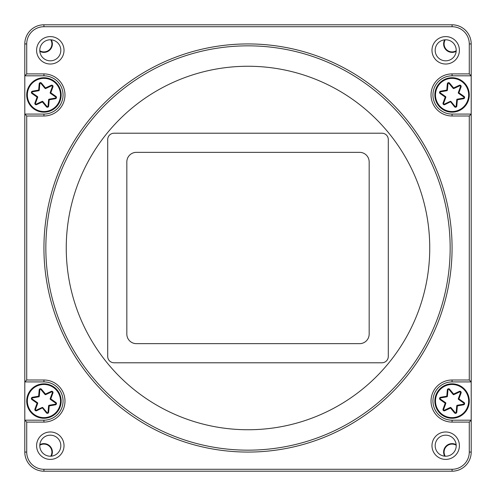 <?xml version="1.0" encoding="UTF-8"?>
<svg xmlns="http://www.w3.org/2000/svg" width="496" height="496" viewBox="0 0 496 496"><rect width="100%" height="100%" fill="white"/><g stroke="black" fill="none" stroke-linecap="round" stroke-linejoin="round"><path stroke-width="0.74" d="M43.933 73.904A21.043 21.043 0 0 1 64.976 94.947A21.043 21.043 0 0 1 43.933 115.996L26.716 115.996L26.716 380.004L43.933 380.004A21.043 21.043 0 0 1 64.976 401.053A21.043 21.043 0 0 1 43.933 422.096L26.716 422.096L26.716 452.067A17.217 17.217 0 0 0 43.933 469.284L452.067 469.284A17.217 17.217 0 0 0 469.284 452.067L469.284 422.096L452.067 422.096A21.043 21.043 0 0 1 431.024 401.053A21.043 21.043 0 0 1 452.067 380.004L469.284 380.004L469.284 115.996L452.067 115.996A21.043 21.043 0 0 1 431.024 94.947A21.043 21.043 0 0 1 452.067 73.904L469.284 73.904L469.284 43.933A17.217 17.217 0 0 0 452.067 26.716L43.933 26.716A17.217 17.217 0 0 0 26.716 43.933L26.716 73.904L43.933 73.904L43.933 75.82L24.8 75.82L24.8 43.933A19.133 19.133 0 0 1 43.933 24.8L452.067 24.8A19.133 19.133 0 0 1 471.2 43.933L471.2 75.82L452.067 75.82A19.133 19.133 0 0 0 432.94 94.947A19.133 19.133 0 0 0 452.067 114.08L471.2 114.08L471.2 75.82L469.284 73.904M469.284 115.996L471.2 114.08L471.2 452.067A19.133 19.133 0 0 1 452.067 471.2L43.933 471.2A19.133 19.133 0 0 1 24.8 452.067L24.8 420.18L43.933 420.18A19.133 19.133 0 0 0 63.06 401.053A19.133 19.133 0 0 0 43.933 381.92L24.8 381.92L24.8 114.08L43.933 114.08A19.133 19.133 0 0 0 63.06 94.947A19.133 19.133 0 0 0 43.933 75.82M450.157 248A202.157 202.157 0 0 0 248 45.843A202.157 202.157 0 0 0 45.843 248A202.157 202.157 0 0 0 248 450.157A202.157 202.157 0 0 0 450.157 248M43.933 248A204.067 204.067 0 0 1 248 43.933A204.067 204.067 0 0 1 452.067 248A204.067 204.067 0 0 1 248 452.067A204.067 204.067 0 0 1 43.933 248M36.599 50.307A13.708 13.708 0 0 0 50.307 64.021A13.708 13.708 0 0 0 64.021 50.307A13.708 13.708 0 0 0 50.307 36.599A13.708 13.708 0 0 0 36.599 50.307M39.785 50.307A10.521 10.521 0 0 0 50.307 60.828A10.521 10.521 0 0 0 60.828 50.307A10.521 10.521 0 0 0 50.307 39.785A10.521 10.521 0 0 0 39.785 50.307M431.979 50.307A13.708 13.708 0 0 0 445.693 64.021A13.708 13.708 0 0 0 459.401 50.307A13.708 13.708 0 0 0 445.693 36.599A13.708 13.708 0 0 0 431.979 50.307M435.172 50.307A10.521 10.521 0 0 0 445.693 60.828A10.521 10.521 0 0 0 456.215 50.307A10.521 10.521 0 0 0 445.693 39.785A10.521 10.521 0 0 0 435.172 50.307M431.979 445.693A13.708 13.708 0 0 0 445.693 459.401A13.708 13.708 0 0 0 459.401 445.693A13.708 13.708 0 0 0 445.693 431.979A13.708 13.708 0 0 0 431.979 445.693M435.172 445.693A10.521 10.521 0 0 0 445.693 456.215A10.521 10.521 0 0 0 456.215 445.693A10.521 10.521 0 0 0 445.693 435.172A10.521 10.521 0 0 0 435.172 445.693M36.599 445.693A13.708 13.708 0 0 0 50.307 459.401A13.708 13.708 0 0 0 64.021 445.693A13.708 13.708 0 0 0 50.307 431.979A13.708 13.708 0 0 0 36.599 445.693M39.785 445.693A10.521 10.521 0 0 0 50.307 456.215A10.521 10.521 0 0 0 60.828 445.693A10.521 10.521 0 0 0 50.307 435.172A10.521 10.521 0 0 0 39.785 445.693M66.253 248A181.747 181.747 0 0 0 248 429.747A181.747 181.747 0 0 0 429.747 248A181.747 181.747 0 0 0 248 66.253A181.747 181.747 0 0 0 66.253 248M126.833 161.907A9.567 9.567 0 0 1 136.4 152.34L359.6 152.34A9.567 9.567 0 0 1 369.167 161.907L369.167 334.093A9.567 9.567 0 0 1 359.6 343.66L136.4 343.66A9.567 9.567 0 0 1 126.833 334.093L126.833 161.907M26.716 380.004L24.8 381.92L24.8 420.18L26.716 422.096M26.716 115.996L24.8 114.08L24.8 75.82L26.716 73.904M107.7 356.413A6.38 6.38 0 0 0 114.08 362.787L381.92 362.787A6.38 6.38 0 0 0 388.3 356.413L388.3 139.587A6.38 6.38 0 0 0 381.92 133.213L114.08 133.213A6.38 6.38 0 0 0 107.7 139.587L107.7 356.413M469.284 380.004L471.2 381.92L452.067 381.92A19.133 19.133 0 0 0 432.94 401.053A19.133 19.133 0 0 0 452.067 420.18L471.2 420.18L469.284 422.096M39.835 444.676A8.451 8.451 0 0 1 51.324 456.165M50.747 456.202A7.973 7.973 0 0 0 39.798 445.253M456.165 444.676A8.451 8.451 0 0 0 444.676 456.165M456.202 445.253A7.973 7.973 0 0 0 445.253 456.202M39.835 51.324A8.451 8.451 0 0 0 51.324 39.835M39.798 50.747A7.973 7.973 0 0 0 50.747 39.798M456.165 51.324A8.451 8.451 0 0 1 444.676 39.835M445.253 39.798A7.973 7.973 0 0 0 456.202 50.747M46.971 106.448A0.639 0.639 0 0 0 48.038 106.032L48.589 99.746A0.639 0.639 0 0 1 49.11 99.175L55.329 98.09A0.639 0.639 0 0 0 55.583 96.937L50.418 93.316A0.639 0.639 0 0 1 50.183 92.572L52.347 86.645A0.639 0.639 0 0 0 51.479 85.851L45.762 88.517A0.639 0.639 0 0 1 45 88.35L40.951 83.508A0.639 0.639 0 0 0 39.829 83.861L39.277 90.148A0.639 0.639 0 0 1 38.75 90.725L32.531 91.81A0.639 0.639 0 0 0 32.277 92.963L37.448 96.584A0.639 0.639 0 0 1 37.677 97.321L35.514 103.249A0.639 0.639 0 0 0 36.382 104.048L42.104 101.382A0.639 0.639 0 0 1 42.861 101.55L46.909 106.392A0.639 0.639 0 0 0 46.971 106.448A0.639 0.639 0 0 1 46.909 106.392L46.426 106.801L42.371 101.959L36.654 104.625A1.277 1.277 0 0 1 34.912 103.032L37.082 97.104L31.911 93.484A1.277 1.277 0 0 1 32.426 91.183L38.638 90.092L39.19 83.805A1.277 1.277 0 0 1 41.441 83.099L45.489 87.941L51.212 85.275A1.277 1.277 0 0 1 52.948 86.868L50.784 92.795L55.949 96.416A1.277 1.277 0 0 1 55.44 98.716L49.222 99.801L48.67 106.088A1.277 1.277 0 0 1 46.426 106.801M32.29 107.638A17.217 17.217 0 0 1 31.242 83.309A17.217 17.217 0 0 1 55.571 82.262A17.217 17.217 0 0 1 56.618 106.59A17.217 17.217 0 0 1 32.29 107.638A17.217 17.217 0 0 0 56.618 106.59A17.217 17.217 0 0 0 55.571 82.262M37.448 96.584L37.082 97.104L37.677 97.321A0.639 0.639 0 0 0 37.448 96.584A0.639 0.639 0 0 1 37.677 97.321L35.514 103.249A0.639 0.639 0 0 0 35.681 103.937M39.277 90.148A0.639 0.639 0 0 1 38.75 90.725L38.638 90.092L39.277 90.148A0.639 0.639 0 0 1 38.75 90.725M55.329 98.09A0.639 0.639 0 0 0 55.583 96.937A0.639 0.639 0 0 1 55.329 98.09L55.44 98.716M455.105 412.554A0.639 0.639 0 0 0 456.171 412.139L456.723 405.852A0.639 0.639 0 0 1 457.25 405.275L463.469 404.19A0.639 0.639 0 0 0 463.723 403.037L458.552 399.416A0.639 0.639 0 0 1 458.323 398.679L460.486 392.751A0.639 0.639 0 0 0 459.618 391.952L453.896 394.618A0.639 0.639 0 0 1 453.139 394.45L449.091 389.608A0.639 0.639 0 0 0 447.962 389.968L447.411 396.254A0.639 0.639 0 0 1 446.89 396.825L440.671 397.91A0.639 0.639 0 0 0 440.417 399.063L445.582 402.684A0.639 0.639 0 0 1 445.817 403.428L443.653 409.355A0.639 0.639 0 0 0 444.521 410.149L450.238 407.483A0.639 0.639 0 0 1 451 407.65L455.049 412.492A0.639 0.639 0 0 0 455.105 412.554A0.639 0.639 0 0 1 455.049 412.492L454.559 412.901L450.511 408.059L444.788 410.725A1.277 1.277 0 0 1 443.052 409.132L445.216 403.205L440.051 399.584A1.277 1.277 0 0 1 440.56 397.284L446.778 396.199L447.33 389.912A1.277 1.277 0 0 1 449.574 389.199L453.629 394.041L459.346 391.375A1.277 1.277 0 0 1 461.088 392.968L458.918 398.896L464.089 402.516A1.277 1.277 0 0 1 463.574 404.817L457.362 405.908L456.81 412.195A1.277 1.277 0 0 1 454.559 412.901M440.429 413.738A17.217 17.217 0 0 1 439.382 389.41A17.217 17.217 0 0 1 463.71 388.362A17.217 17.217 0 0 1 464.758 412.691A17.217 17.217 0 0 1 440.429 413.738A17.217 17.217 0 0 0 464.758 412.691A17.217 17.217 0 0 0 463.71 388.362M447.411 396.254L446.778 396.199L446.89 396.825A0.639 0.639 0 0 0 447.411 396.254A0.639 0.639 0 0 1 446.89 396.825L440.671 397.91A0.639 0.639 0 0 0 440.349 399.013M458.323 398.679L458.918 398.896L458.552 399.416A0.639 0.639 0 0 1 458.323 398.679L460.486 392.751A0.639 0.639 0 0 0 459.618 391.952L459.346 391.375M443.052 409.132L443.653 409.355A0.639 0.639 0 0 0 444.521 410.149L444.788 410.725M453.896 394.618A0.639 0.639 0 0 1 453.139 394.45A0.639 0.639 0 0 0 453.896 394.618L453.629 394.041L453.139 394.45M445.65 402.733A0.639 0.639 0 0 1 445.817 403.428L445.216 403.205L445.582 402.684A0.639 0.639 0 0 1 445.817 403.428M463.469 404.19A0.639 0.639 0 0 0 463.723 403.037A0.639 0.639 0 0 1 463.469 404.19L463.574 404.817M450.938 407.594A0.639 0.639 0 0 1 451 407.65L450.511 408.059L450.238 407.483A0.639 0.639 0 0 1 451 407.65M455.105 106.448A0.639 0.639 0 0 0 456.171 106.032L456.723 99.746A0.639 0.639 0 0 1 457.25 99.175L463.469 98.09A0.639 0.639 0 0 0 463.723 96.937L458.552 93.316A0.639 0.639 0 0 1 458.323 92.572L460.486 86.645A0.639 0.639 0 0 0 459.618 85.851L453.896 88.517A0.639 0.639 0 0 1 453.139 88.35L449.091 83.508A0.639 0.639 0 0 0 447.962 83.861L447.411 90.148A0.639 0.639 0 0 1 446.89 90.725L440.671 91.81A0.639 0.639 0 0 0 440.417 92.963L445.582 96.584A0.639 0.639 0 0 1 445.817 97.321L443.653 103.249A0.639 0.639 0 0 0 444.521 104.048L450.238 101.382A0.639 0.639 0 0 1 451 101.55L455.049 106.392A0.639 0.639 0 0 0 455.105 106.448A0.639 0.639 0 0 1 455.049 106.392L451 101.55L444.788 104.625A1.277 1.277 0 0 1 443.052 103.032L445.216 97.104L440.051 93.484A1.277 1.277 0 0 1 440.56 91.183L446.778 90.092L447.33 83.805A1.277 1.277 0 0 1 449.574 83.099L453.629 87.941L459.346 85.275A1.277 1.277 0 0 1 461.088 86.868L458.918 92.795L464.089 96.416A1.277 1.277 0 0 1 463.574 98.716L457.362 99.801L456.81 106.088A1.277 1.277 0 0 1 454.559 106.801L450.238 101.382A0.639 0.639 0 0 1 451 101.55M440.429 107.638A17.217 17.217 0 0 1 439.382 83.309A17.217 17.217 0 0 1 463.71 82.262A17.217 17.217 0 0 1 464.758 106.59A17.217 17.217 0 0 1 440.429 107.638A17.217 17.217 0 0 0 464.758 106.59A17.217 17.217 0 0 0 463.71 82.262M453.139 88.35L453.629 87.941L453.896 88.517A0.639 0.639 0 0 1 453.139 88.35L449.091 83.508A0.639 0.639 0 0 0 447.962 83.861L447.33 83.805M463.574 98.716L463.469 98.09A0.639 0.639 0 0 0 463.723 96.937L458.552 93.316A0.639 0.639 0 0 1 458.323 92.572A0.639 0.639 0 0 0 458.552 93.316L458.918 92.795L458.323 92.572M456.81 106.088L456.171 106.032L456.723 99.746A0.639 0.639 0 0 1 457.25 99.175L457.362 99.801L456.723 99.746M445.65 96.633A0.639 0.639 0 0 1 445.817 97.321L445.216 97.104L445.582 96.584A0.639 0.639 0 0 1 445.817 97.321M46.971 412.554A0.639 0.639 0 0 0 48.038 412.139L48.589 405.852A0.639 0.639 0 0 1 49.11 405.275L55.329 404.19A0.639 0.639 0 0 0 55.583 403.037L50.418 399.416A0.639 0.639 0 0 1 50.183 398.679L52.347 392.751A0.639 0.639 0 0 0 51.479 391.952L45.762 394.618A0.639 0.639 0 0 1 45 394.45L40.951 389.608A0.639 0.639 0 0 0 39.829 389.968L39.277 396.254A0.639 0.639 0 0 1 38.75 396.825L32.531 397.91A0.639 0.639 0 0 0 32.277 399.063L37.448 402.684A0.639 0.639 0 0 1 37.677 403.428L35.514 409.355A0.639 0.639 0 0 0 36.382 410.149L42.104 407.483A0.639 0.639 0 0 1 42.861 407.65L46.909 412.492A0.639 0.639 0 0 0 46.971 412.554A0.639 0.639 0 0 1 46.909 412.492L42.861 407.65L36.654 410.725A1.277 1.277 0 0 1 34.912 409.132L37.082 403.205L31.911 399.584A1.277 1.277 0 0 1 32.426 397.284L38.638 396.199L39.19 389.912A1.277 1.277 0 0 1 41.441 389.199L45.489 394.041L51.212 391.375A1.277 1.277 0 0 1 52.948 392.968L50.784 398.896L55.949 402.516A1.277 1.277 0 0 1 55.44 404.817L49.222 405.908L48.67 412.195A1.277 1.277 0 0 1 46.426 412.901L42.104 407.483A0.639 0.639 0 0 1 42.861 407.65M32.29 413.738A17.217 17.217 0 0 1 31.242 389.41A17.217 17.217 0 0 1 55.571 388.362A17.217 17.217 0 0 1 56.618 412.691A17.217 17.217 0 0 1 32.29 413.738A17.217 17.217 0 0 0 56.618 412.691A17.217 17.217 0 0 0 55.571 388.362M31.911 399.584L32.277 399.063L37.448 402.684A0.639 0.639 0 0 1 37.677 403.428L35.514 409.355A0.639 0.639 0 0 0 35.681 410.043M45 394.45L45.489 394.041L45.762 394.618A0.639 0.639 0 0 1 45 394.45L40.951 389.608A0.639 0.639 0 0 0 39.829 389.968L39.277 396.254A0.639 0.639 0 0 1 38.75 396.825L38.638 396.199L39.277 396.254M48.67 412.195L48.038 412.139L48.589 405.852A0.639 0.639 0 0 1 49.11 405.275L55.329 404.19A0.639 0.639 0 0 0 55.583 403.037L55.949 402.516M43.933 381.92L43.933 380.004M43.933 471.2L43.933 469.284M452.067 469.284L452.067 471.2M469.284 452.067L471.2 452.067M24.8 452.067L26.716 452.067M452.067 422.096L452.067 420.18M43.933 420.18L43.933 422.096M452.067 380.004L452.067 381.92M452.067 115.996L452.067 114.08M43.933 114.08L43.933 115.996M452.067 73.904L452.067 75.82M469.284 43.933L471.2 43.933M24.8 43.933L26.716 43.933M452.067 26.716L452.067 24.8M43.933 24.8L43.933 26.716M48.67 106.088L48.038 106.032M36.382 104.048L36.654 104.625M32.277 92.963L31.911 93.484M32.426 91.183L32.531 91.81A0.639 0.639 0 0 0 32.215 92.907M42.805 101.488A0.639 0.639 0 0 1 42.861 101.55L42.371 101.959L42.104 101.382A0.639 0.639 0 0 1 42.805 101.488M32.724 107.167A16.579 16.579 0 0 1 31.713 83.737A16.579 16.579 0 0 1 55.143 82.733A16.579 16.579 0 0 1 56.147 106.156A16.579 16.579 0 0 1 32.724 107.167M45.762 88.517A0.639 0.639 0 0 1 45 88.35L45.489 87.941L45.762 88.517M50.418 93.316A0.639 0.639 0 0 1 50.183 92.572L50.784 92.795L50.418 93.316M48.589 99.746A0.639 0.639 0 0 1 49.11 99.175L49.222 99.801L48.589 99.746M52.948 86.868L52.347 86.645A0.639 0.639 0 0 0 51.479 85.851L51.212 85.275M41.441 83.099L40.951 83.508A0.639 0.639 0 0 0 39.829 83.861L39.19 83.805M55.949 96.416L55.583 96.937M35.514 103.249L34.912 103.032M456.81 412.195L456.171 412.139M440.417 399.063L440.051 399.584M440.857 413.267A16.579 16.579 0 0 1 439.853 389.844A16.579 16.579 0 0 1 463.276 388.833A16.579 16.579 0 0 1 464.287 412.263A16.579 16.579 0 0 1 440.857 413.267M456.723 405.852A0.639 0.639 0 0 1 457.25 405.275L457.362 405.908L456.723 405.852M449.574 389.199L449.091 389.608A0.639 0.639 0 0 0 447.962 389.968L447.33 389.912M461.088 392.968L460.486 392.751M440.671 397.91L440.56 397.284M464.089 402.516L463.723 403.037M444.521 104.048L444.788 104.625M440.417 92.963L440.051 93.484M443.052 103.032L443.653 103.249A0.639 0.639 0 0 0 443.821 103.937M440.56 91.183L440.671 91.81A0.639 0.639 0 0 0 440.349 92.907M440.857 107.167A16.579 16.579 0 0 1 439.853 83.737A16.579 16.579 0 0 1 463.276 82.733A16.579 16.579 0 0 1 464.287 106.156A16.579 16.579 0 0 1 440.857 107.167M447.411 90.148A0.639 0.639 0 0 1 446.89 90.725L446.778 90.092L447.411 90.148M461.088 86.868L460.486 86.645A0.639 0.639 0 0 0 459.618 85.851L459.346 85.275M449.091 83.508L449.574 83.099M464.089 96.416L463.723 96.937M454.559 106.801L455.049 106.392M36.382 410.149L36.654 410.725M32.426 397.284L32.531 397.91A0.639 0.639 0 0 0 32.215 399.013M37.51 402.733A0.639 0.639 0 0 1 37.677 403.428L37.082 403.205L37.448 402.684A0.639 0.639 0 0 1 37.51 402.733M32.724 413.267A16.579 16.579 0 0 1 31.713 389.844A16.579 16.579 0 0 1 55.143 388.833A16.579 16.579 0 0 1 56.147 412.263A16.579 16.579 0 0 1 32.724 413.267M50.418 399.416A0.639 0.639 0 0 1 50.183 398.679L50.784 398.896L50.418 399.416M42.104 407.483A0.639 0.639 0 0 1 42.805 407.594M52.948 392.968L52.347 392.751A0.639 0.639 0 0 0 51.479 391.952L51.212 391.375M40.951 389.608L41.441 389.199M39.829 389.968L39.19 389.912M55.44 404.817L55.329 404.19M35.514 409.355L34.912 409.132M48.589 405.852L49.222 405.908L49.11 405.275M46.426 412.901L46.909 412.492"/></g></svg>

